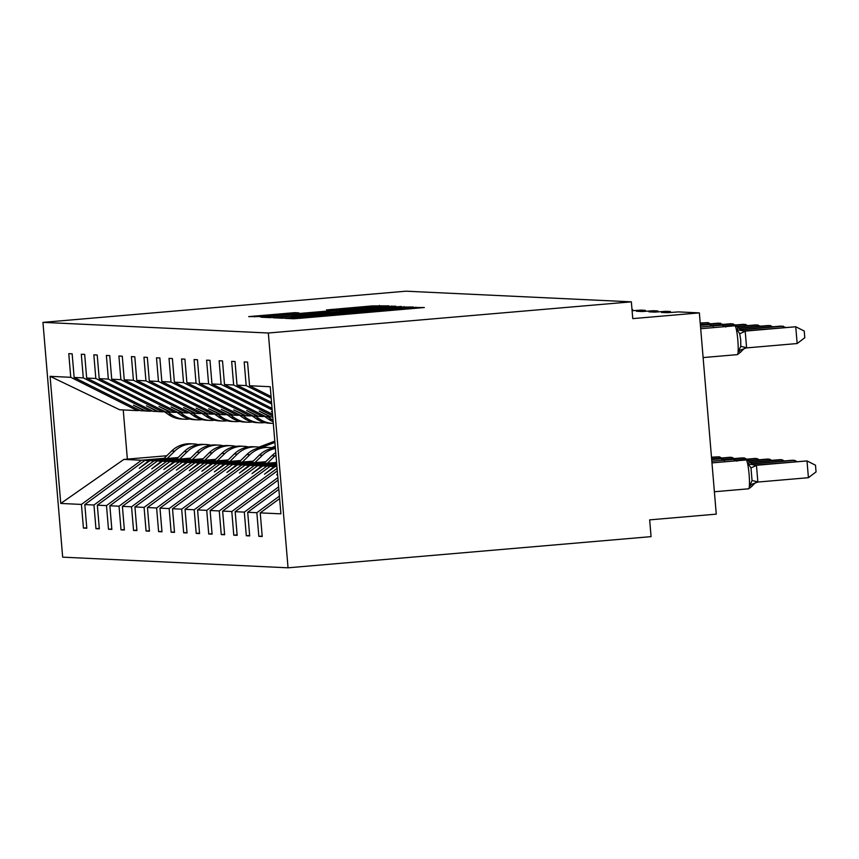 <?xml version="1.0" encoding="UTF-8"?>
<svg xmlns="http://www.w3.org/2000/svg" width="859" height="859" viewBox="0 0 859 859"><rect width="100%" height="100%" fill="white"/><g stroke="black" fill="none" stroke-linecap="round" stroke-linejoin="round"><path stroke-width="1.29" d="M289.193 317.927L285.134 318.345L293.553 318.743L300.875 318.217L424.357 307.522L410.806 307.49L318.85 315.94L289.193 317.927M294.82 312.665L248.68 316.617L265.356 316.541L388.848 305.847L372.162 305.922L326.484 309.938L377.348 306.534L361.832 308.113L284.361 314.77L264.636 316.144L298.846 312.869L294.82 312.665L294.873 313.299M268.33 333.013L42.95 322.361L62.664 557.158L288.044 567.81L268.33 333.013L631.354 301.842L632.761 318.614L699.366 312.891L678.492 311.903L667.293 312.708L661.505 312.429L670.364 311.527L665.961 311.312L654.762 312.118L648.974 311.838L657.833 310.937L653.431 310.722L642.231 311.527L636.444 311.248L645.313 310.346L640.9 310.131L632.095 310.733M42.95 322.361L405.974 291.19L631.354 301.842M278.992 317.186L273.194 317.776L282.547 318.227L289.88 317.701L413.362 307.007L396.686 307.082L278.992 317.186L279.068 318.055M270.295 317.647L260.943 317.196L266.741 316.606L384.424 306.502L395.784 306.18L339.144 311.592L401.325 306.438L270.295 317.647M166.786 455.753L123.879 459.415L60.764 503.449L50.09 376.328L70.76 377.305L68.774 353.65L72.156 353.811L74.132 377.455L140.672 410.763L145.515 410.892M86.759 527.791L83.42 528.07L86.802 528.231L84.816 504.587L93.964 505.017L153.997 460.843L176.718 458.889M178.081 457.557L144.838 460.413L84.816 504.587M74.132 377.455L83.291 377.896L81.304 354.241L84.676 354.402L86.662 378.046L153.203 411.364L158.045 411.482M99.29 528.382L95.95 528.661L99.322 528.822L97.346 505.178L106.495 505.607L166.528 461.433L189.248 459.479M190.612 458.148L157.369 461.004L97.346 505.178M86.662 378.046L95.821 378.486L93.835 354.831L97.207 354.992L99.193 378.647L165.733 411.955L170.576 412.084M111.82 528.972L108.481 529.251L111.853 529.412L109.866 505.768L119.025 506.198L179.059 462.024L201.779 460.07M203.143 458.738L169.899 461.594L109.866 505.768M99.193 378.647L108.352 379.077L106.366 355.433L109.737 355.583L111.724 379.238L178.264 412.545L183.107 412.674M124.351 529.563L121.012 529.853L124.383 530.003L122.397 506.359L131.556 506.789L191.589 462.614L214.31 460.671M215.673 459.329L182.43 462.185L122.397 506.359M111.724 379.238L120.883 379.667L118.896 356.023L122.268 356.174L124.254 379.828L190.784 413.136L195.637 413.265M136.882 530.153L133.542 530.443L136.914 530.594L134.927 506.95L144.087 507.379L204.109 463.205L226.84 461.262M228.204 459.919L194.961 462.776L134.927 506.95M124.254 379.828L133.413 380.258L131.427 356.614L134.799 356.775L136.785 380.419L203.315 413.727L208.157 413.855M149.412 530.744L146.073 531.034L149.445 531.195L147.458 507.54L156.617 507.98L216.64 463.806L239.371 461.852M240.735 460.51L207.491 463.366L147.458 507.54M136.785 380.419L145.944 380.848L143.958 357.204L147.329 357.365L149.316 381.009L215.845 414.317L220.688 414.446M161.943 531.334L158.604 531.624L161.975 531.785L159.989 508.131L169.148 508.571L229.17 464.397L251.902 462.443M253.265 461.111L220.022 463.957L159.989 508.131M149.316 381.009L158.475 381.439L156.488 357.795L159.86 357.956L161.846 381.6L228.376 414.908L233.218 415.037M174.474 531.925L171.134 532.215L174.506 532.376L172.519 508.732L181.678 509.162L241.701 464.987L264.422 463.033M265.796 461.702L232.542 464.547L172.519 508.732M161.846 381.6L171.005 382.03L169.019 358.386L172.391 358.547L174.377 382.191L240.907 415.498L245.749 415.627M186.994 532.516L183.665 532.805L187.037 532.967L185.05 509.323L194.209 509.752L254.232 465.578L276.684 463.645M276.587 462.443L245.073 465.148L185.05 509.323M174.377 382.191L183.536 382.631L181.55 358.976L184.921 359.137L186.908 382.781L253.437 416.089L258.28 416.218M199.524 533.117L196.196 533.396L199.567 533.557L197.581 509.913L206.74 510.343L266.762 466.169L276.823 465.31M276.727 464.096L257.603 465.739L197.581 509.913M186.908 382.781L196.056 383.221L194.08 359.567L197.452 359.728L199.438 383.372L265.968 416.69L270.81 416.808M212.055 533.707L208.726 533.987L212.098 534.148L210.111 510.504L219.27 510.933L277.081 468.38M276.866 465.75L270.134 466.33L210.111 510.504M199.438 383.372L208.587 383.812L206.6 360.157L209.983 360.318L211.969 383.973L272.539 414.296M224.586 534.298L221.257 534.577L224.628 534.738L222.642 511.094L231.801 511.524L277.865 477.625M277.296 470.872L222.642 511.094M211.969 383.973L221.117 384.402L219.131 360.759L222.513 360.909L224.5 384.564L272.045 408.369M237.116 534.889L233.777 535.178L237.159 535.329L235.173 511.685L244.321 512.114L278.638 486.87M278.069 480.117L235.173 511.685M224.5 384.564L233.648 384.993L231.662 361.349L235.033 361.51L237.02 385.154L271.551 402.431M249.647 535.479L246.308 535.769L249.69 535.93L247.703 512.275L256.852 512.705L258.838 536.36L262.21 536.521L260.234 512.866L280.904 513.843L270.231 386.722L249.55 385.745L271.047 396.504M278.842 489.351L247.703 512.275M249.55 385.745L247.564 362.101L244.192 361.94L246.179 385.584L271.186 398.104M279.626 498.596L260.234 512.866M699.366 312.891L716.266 514.144L649.662 519.867L651.068 536.639L288.044 567.81M632.009 309.712L632.782 309.755L632.031 309.884M123.879 459.415L141.467 460.252L164.187 458.298M141.467 460.252L81.433 504.426L83.42 528.07M70.76 377.305L137.3 410.613L139.899 410.387M95.95 528.661L93.964 505.017M83.291 377.896L149.831 411.203L152.43 410.978M108.481 529.251L106.495 505.607M95.821 378.486L162.351 411.794L164.96 411.568M121.012 529.853L119.025 506.198M108.352 379.077L174.882 412.384L177.491 412.159M133.542 530.443L131.556 506.789M120.883 379.667L187.412 412.975L190.022 412.749M146.073 531.034L144.087 507.379M133.413 380.258L199.943 413.566L202.552 413.34M158.604 531.624L156.617 507.98M145.944 380.848L212.474 414.156L215.083 413.931M171.134 532.215L169.148 508.571M158.475 381.439L225.004 414.747L227.614 414.521M183.665 532.805L181.678 509.162M171.005 382.03L237.535 415.337L240.144 415.122M196.196 533.396L194.209 509.752M183.536 382.631L250.066 415.939L252.675 415.713M208.726 533.987L206.74 510.343M196.056 383.221L262.596 416.529L265.206 416.304M221.257 534.577L219.27 510.933M208.587 383.812L272.679 415.896M233.777 535.178L231.801 511.524M221.117 384.402L272.185 409.958M246.308 535.769L244.321 512.114M233.648 384.993L271.68 404.031M60.764 503.449L81.433 504.426M237.02 385.154L246.179 385.584M144.752 410.956L133.532 405.201L145.74 411.01L149.831 411.203M177.33 458.298L149.906 460.649L153.997 460.843M144.838 460.413L148.918 460.607L139.222 468.284L149.906 460.649M177.469 458.148L148.918 460.607M157.283 411.547L146.459 405.813L158.271 411.601L162.351 411.794M189.86 458.889L162.437 461.24L166.528 461.433M157.369 461.004L161.449 461.197L151.753 468.874L162.437 461.24M190 458.738L161.449 461.197M169.814 412.148L158.99 406.404L170.801 412.191L174.882 412.384M202.391 459.479L174.968 461.831L179.059 462.024M169.899 461.594L173.98 461.788L163.876 469.454L174.968 461.831M202.531 459.34L173.98 461.788M182.344 412.739L171.113 406.983L183.332 412.782L187.412 412.975M214.911 460.07L187.498 462.421L191.589 462.614M182.43 462.185L186.51 462.378L176.406 470.045L187.498 462.421M215.061 459.93L186.51 462.378M194.875 413.329L183.643 407.574L195.863 413.372L199.943 413.566M227.442 460.66L200.029 463.012L204.109 463.205M194.961 462.776L199.041 462.969L189.345 470.657L200.029 463.012M227.592 460.521L199.041 462.969M207.406 413.92L196.174 408.165L208.393 413.963L212.474 414.156M239.972 461.251L212.56 463.613L216.64 463.806M207.491 463.366L211.572 463.559L201.876 471.247L212.56 463.613M240.123 461.111L211.572 463.559M219.936 414.51L208.705 408.755L220.924 414.553L225.004 414.747M252.503 461.841L225.09 464.204L229.17 464.397M220.022 463.957L224.102 464.15L214.406 471.838L225.09 464.204M252.653 461.702L224.102 464.15M232.467 415.101L221.235 409.346L233.455 415.144L237.535 415.337M265.034 462.443L237.621 464.794L241.701 464.987M232.542 464.547L236.633 464.74L226.937 472.429L237.621 464.794M265.184 462.292L236.633 464.74M244.998 415.692L233.766 409.936L245.975 415.745L250.066 415.939M276.641 463.108L250.152 465.385L254.232 465.578M245.073 465.148L249.164 465.342L239.457 473.019L250.152 465.385M276.63 462.98L249.164 465.342M257.528 416.282L246.694 410.548L258.505 416.336L262.596 416.529M276.781 464.762L262.682 465.975L266.762 466.169M257.603 465.739L261.694 465.932L251.988 473.61L262.682 465.975M276.77 464.633L261.694 465.932M270.048 416.883L259.225 411.139L271.036 416.926L272.775 417.002M276.92 466.416L275.213 466.566L276.942 466.652M270.134 466.33L274.225 466.523L264.518 474.2L275.213 466.566M276.909 466.287L274.225 466.523M277.564 474.082L276.652 474.78L277.597 474.404M272.357 412.03L271.358 411.719L272.367 412.234M279.411 496.105L256.852 512.705M262.178 536.07L258.838 536.36M50.09 376.328L119.702 409.775L137.3 410.613M123.234 409.947L127.368 459.146M290.836 317.401L403.322 307.747L308.091 315.425L290.857 317.615M292.726 315.113L330.039 312.386L292.726 315.113M740.157 352.491L738.815 350.697L740.78 346.327L740.705 340.014L739.728 333.743L737.054 329.727L738.053 327.419M797.152 343.536L795.745 326.764L804.217 331.026L804.786 337.727L797.152 343.536L745.687 347.981M743.55 330.983L795.745 326.764L745.193 331.102L746.6 347.874M742.885 331.037L745.193 331.102M737.054 329.727L744.893 331.134M746.299 347.906L738.815 350.697M808.416 477.701L816.05 471.902L815.492 465.202L807.009 460.929L756.457 465.277L757.863 482.049L808.416 477.701L807.009 460.929L754.814 465.148M754.148 465.202L756.457 465.277M757.863 482.049L750.09 484.863L752.054 480.492L750.991 467.919L748.329 463.903L749.316 461.584A3.372 3.339 92.7 0 0 746.17 459.962L711.971 462.894M751.432 486.666L750.09 484.863M756.264 465.17A7.409 7.355 -87.3 0 1 755.286 465.191C755.759 466.276 753.858 465.138 749.596 461.777L746.364 459.941A3.372 3.339 -87.3 0 0 745.923 459.952A14.474 1.718 -94.9 0 0 745.902 459.952L711.961 462.861L746.17 459.962A14.474 1.718 -94.9 0 1 749.102 474.469A14.474 1.718 -94.9 0 1 748.619 488.803L714.387 491.745L748.586 488.803A14.474 1.718 -94.9 0 0 748.619 488.803L751.689 486.473C755.662 482.328 757.423 480.89 756.962 482.146L757.563 482.071M756.156 465.299L748.329 463.903M794.596 461.734L794.478 460.338L792.47 460.252L751.442 463.774M796.862 461.541L794.478 460.338L751.786 464.01M782.066 461.143L781.948 459.748L779.94 459.651L749.907 462.239M784.331 460.95L781.948 459.748L750.1 462.486M769.535 460.553L769.417 459.157L767.409 459.06L748.608 460.682M771.801 460.36L769.417 459.157L748.898 460.918M757.004 459.962L756.886 458.566L754.878 458.47L736.077 460.091M759.27 459.758L756.886 458.566L736.367 460.327M783.333 327.558L783.215 326.173L740.522 329.835M785.588 327.365L781.207 326.076L740.179 329.598M770.802 326.968L770.684 325.582L738.837 328.321M773.057 326.774L768.676 325.486L738.643 328.063M758.272 326.377L758.153 324.992L737.623 326.753M760.526 326.184L756.145 324.895L737.333 326.506M745.741 325.786L745.623 324.401L725.093 326.162M748.006 325.593L743.615 324.305L724.803 325.915M744.474 459.361L744.356 457.976L742.348 457.879L723.546 459.49M746.739 459.168L744.356 457.976L723.836 459.737M733.21 325.196L733.092 323.811L712.562 325.572M735.476 325.003L731.084 323.714L712.272 325.325M731.943 458.77L731.825 457.385L729.817 457.289L711.628 458.846M734.209 458.577L731.825 457.385L711.649 459.114M267.428 463.226L274.944 455.871A25.587 25.405 -87.3 0 1 275.954 454.937M263.928 463.527L271.895 455.721A25.587 25.405 -87.3 0 1 275.76 452.618M720.68 324.605L720.561 323.209L700.386 324.949M722.945 324.412L718.553 323.124L700.364 324.681M264.497 416.357L268.846 419.364A25.587 25.405 92.7 0 0 273.173 421.769M267.944 416.776L271.895 419.503A25.587 25.405 92.7 0 0 273.044 420.255M719.413 458.18L719.294 456.795L711.488 457.192M721.678 457.987L719.294 456.795L711.51 457.46M254.898 462.636L262.414 455.281A25.587 25.405 -87.3 0 1 275.417 448.484M251.397 462.937L259.364 455.13A25.587 25.405 -87.3 0 1 275.374 447.947M708.149 324.015L708.031 322.619L700.246 323.295M710.414 323.822L708.031 322.619L700.225 323.027M251.966 415.767L256.315 418.773A25.587 25.405 92.7 0 0 269.49 423.229L272.539 423.369A25.587 25.405 92.7 0 0 273.312 423.401M255.413 416.185L259.364 418.913A25.587 25.405 92.7 0 0 272.539 423.369M242.367 462.045L249.883 454.69A25.587 25.405 -87.3 0 1 273.506 448.151M238.866 462.346L246.834 454.54A25.587 25.405 -87.3 0 1 265.742 447.335L268.792 447.475M239.436 415.176L243.784 418.183A25.587 25.405 92.7 0 0 256.959 422.639L260.009 422.778A25.587 25.405 92.7 0 0 264.765 422.553M242.882 415.595L246.834 418.322A25.587 25.405 92.7 0 0 260.009 422.778M229.836 461.455L237.363 454.1A25.587 25.405 -87.3 0 1 260.975 447.56M226.336 461.755L234.303 453.949A25.587 25.405 -87.3 0 1 253.212 446.734L256.261 446.884M226.905 414.586L231.254 417.592A25.587 25.405 92.7 0 0 244.428 422.048L247.478 422.188A25.587 25.405 92.7 0 0 252.235 421.962M230.352 415.004L234.303 417.732A25.587 25.405 92.7 0 0 247.478 422.188M217.316 460.853L224.833 453.498A25.587 25.405 -87.3 0 1 248.444 446.959M213.805 461.154L221.772 453.359A25.587 25.405 -87.3 0 1 240.681 446.143L243.731 446.293M214.385 413.995L218.723 417.002A25.587 25.405 92.7 0 0 231.898 421.458L234.947 421.597A25.587 25.405 92.7 0 0 239.715 421.372M217.821 414.414L221.772 417.141A25.587 25.405 92.7 0 0 234.947 421.597M204.786 460.263L212.302 452.908A25.587 25.405 -87.3 0 1 235.914 446.369M201.274 460.564L209.242 452.768A25.587 25.405 -87.3 0 1 228.15 445.553L231.2 445.703M201.854 413.404L206.192 416.4A25.587 25.405 92.7 0 0 219.367 420.867L222.417 421.007A25.587 25.405 92.7 0 0 227.184 420.781M205.301 413.823L209.242 416.551A25.587 25.405 92.7 0 0 222.417 421.007M192.255 459.672L199.771 452.317A25.587 25.405 -87.3 0 1 223.383 445.778M188.744 459.973L196.722 452.178A25.587 25.405 -87.3 0 1 215.62 444.962L218.669 445.112M189.324 412.814L193.662 415.81A25.587 25.405 92.7 0 0 206.836 420.266L209.886 420.416A25.587 25.405 92.7 0 0 214.653 420.191M192.77 413.233L196.711 415.96A25.587 25.405 92.7 0 0 209.886 420.416M179.724 459.082L187.241 451.727A25.587 25.405 -87.3 0 1 210.863 445.187M176.213 459.382L184.191 451.587A25.587 25.405 -87.3 0 1 203.089 444.371L206.139 444.511M273.946 448.087L275.342 447.56M271.433 447.743L275.234 446.304M176.793 412.223L181.131 415.219A25.587 25.405 92.7 0 0 194.306 419.675L197.355 419.826A25.587 25.405 92.7 0 0 202.123 419.6M180.24 412.631L184.18 415.369A25.587 25.405 92.7 0 0 197.355 419.826M167.194 458.491L174.71 451.136A25.587 25.405 -87.3 0 1 198.332 444.597M163.682 458.792L171.66 450.996A25.587 25.405 -87.3 0 1 190.558 443.781L193.608 443.92M261.415 447.496L274.901 442.406M258.903 447.152L274.794 441.15M164.262 411.633L168.6 414.629A25.587 25.405 92.7 0 0 181.775 419.085L184.835 419.235A25.587 25.405 92.7 0 0 189.592 419.009M167.709 412.041L171.66 414.779A25.587 25.405 92.7 0 0 184.835 419.235M295.496 318.646L295.41 317.615M318.914 316.67L318.85 315.94M328.718 315.833L328.664 315.092M355.229 313.556L355.132 312.343M356.302 313.46L356.217 312.397M379.721 311.452L379.657 310.711M389.524 310.604L389.471 309.874M416.035 308.327L415.939 307.125M294.422 318.71L294.326 317.562M396.761 307.952L396.686 307.082M404.127 307.887L404.009 306.556M266.805 317.486L266.741 316.606M384.488 307.243L384.424 306.502M391.801 306.609L391.758 305.976M336.556 312.064L336.503 311.463M332.336 310.045L332.283 309.347M372.237 306.77L372.162 305.922M379.603 306.738L379.495 305.396M254.554 316.907L254.479 316.026M287.561 313.932L287.497 313.191M745.698 347.981L745.698 347.981C746.149 346.725 744.399 348.163 740.426 352.297L737.355 354.638L703.124 357.569L737.323 354.638A14.474 1.718 -94.9 0 0 737.355 354.638A14.474 1.718 -94.9 0 0 737.838 340.293A14.474 1.718 -94.9 0 0 734.896 325.786A3.372 3.339 -87.3 0 1 735.347 325.786L735.1 325.765A3.372 3.339 92.7 0 0 734.66 325.776A14.474 1.718 -94.9 0 0 734.638 325.776A14.474 1.718 -94.9 0 0 734.606 325.786M735.218 325.776A3.372 3.339 92.7 0 0 735.1 325.765L700.697 328.729M745.247 331.241L739.728 333.743M746.632 347.734L740.78 346.327M735.347 325.786L738.332 327.612C742.595 330.973 744.495 332.111 744.023 331.026L744.023 331.026A7.409 7.355 92.7 0 0 744.989 331.005M743.926 331.016A7.409 7.355 92.7 0 0 744.753 330.994M745.902 459.952A14.474 1.718 -94.9 0 0 745.87 459.952L746.364 459.941A3.372 3.339 -87.3 0 1 746.492 459.952M756.017 465.159A7.409 7.355 -87.3 0 1 755.19 465.191M752.054 480.492L757.896 481.91M750.991 467.919L756.511 465.406M734.542 460.929A14.474 1.718 -94.9 0 0 733.64 459.372L711.832 461.24L733.393 459.361A14.474 1.718 -94.9 0 0 733.371 459.361A14.474 1.718 -94.9 0 0 733.339 459.361M736.625 460.746A3.372 3.339 92.7 0 0 733.64 459.372L733.393 459.361A3.372 3.339 -87.3 0 1 733.962 459.35M722.011 460.327A14.474 1.718 -94.9 0 0 721.109 458.77L711.692 459.586L720.862 458.76A14.474 1.718 -94.9 0 0 720.841 458.76A14.474 1.718 -94.9 0 0 720.808 458.77M724.094 460.156A3.372 3.339 92.7 0 0 721.109 458.77L720.862 458.76A3.372 3.339 -87.3 0 1 721.431 458.76M723.267 326.753A14.474 1.718 -94.9 0 0 722.376 325.196A3.372 3.339 -87.3 0 1 722.816 325.185L722.569 325.174A3.372 3.339 92.7 0 0 722.129 325.185A14.474 1.718 -94.9 0 0 722.108 325.185A14.474 1.718 -94.9 0 0 722.075 325.196L700.557 327.032M722.129 325.185L700.557 327.043L722.129 325.185M722.687 325.185A3.372 3.339 92.7 0 0 722.569 325.174L722.108 325.185M710.737 326.162A14.474 1.718 -94.9 0 0 709.845 324.605A3.372 3.339 -87.3 0 1 710.286 324.595L710.039 324.584A3.372 3.339 92.7 0 0 709.598 324.595A14.474 1.718 -94.9 0 0 709.577 324.595A14.474 1.718 -94.9 0 0 709.545 324.595M710.157 324.595A3.372 3.339 92.7 0 0 710.039 324.584L700.418 325.378M271.895 455.721L274.944 455.871M271.895 419.503L268.846 419.364M259.364 455.13L262.414 455.281M259.364 418.913L256.315 418.773M246.834 454.54L249.883 454.69M246.834 418.322L243.784 418.183M234.303 453.949L237.363 454.1M234.303 417.732L231.254 417.592M221.772 453.359L224.833 453.498M221.772 417.141L218.723 417.002M209.242 452.768L212.302 452.908M209.242 416.551L206.192 416.4M196.722 452.178L199.771 452.317M196.711 415.96L193.662 415.81M184.191 451.587L187.241 451.727M184.18 415.369L181.131 415.219M171.66 450.996L174.71 451.136M171.66 414.779L168.6 414.629M670.449 312.44L670.364 311.527M657.919 311.849L657.833 310.937M645.388 311.259L645.313 310.346M632.858 310.668L632.782 309.755M347.294 314.233L347.208 313.202M408.1 309.015L408.014 307.984M336.513 312.064L336.46 311.452M737.065 461.186L733.833 459.35L711.821 461.208M724.534 460.596L721.549 458.77L711.681 459.554M725.801 327.021L722.816 325.185M713.271 326.431L710.286 324.595"/></g></svg>
